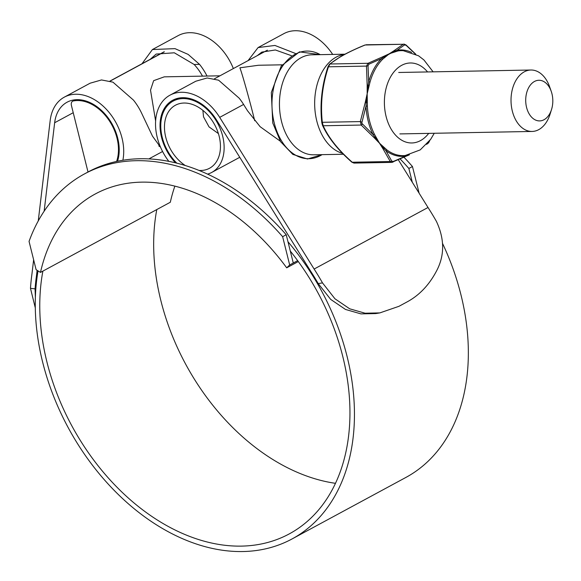 <?xml version="1.0" encoding="UTF-8"?>
<svg xmlns="http://www.w3.org/2000/svg" width="581" height="581" viewBox="0 0 581 581"><rect width="100%" height="100%" fill="white"/><g stroke="black" fill="none" stroke-linecap="round" stroke-linejoin="round"><path stroke-width="0.87" d="M282.635 236.685A215.536 151.873 -118.4 0 0 84.427 173.944A215.536 151.873 -118.4 0 0 29.05 241.405L36.102 269.678L40.481 272.409A192.754 135.823 61.6 0 1 95.255 193.989A192.754 135.823 61.6 0 1 286.694 267.826L289.679 264.958L282.635 236.685L286.23 234.739A215.536 151.873 -118.4 0 0 88.029 171.998L84.427 173.944M286.23 234.739L293.282 263.011L289.679 264.958M298.3 261.552L286.694 267.826M293.282 263.011L297.646 260.651M174.874 186.116A192.754 135.823 -118.4 0 0 170.313 202.253L40.481 272.409M419.112 193.197L412.466 166.529A215.536 151.873 -118.4 0 0 404.056 157.335M412.299 182.252L408.864 168.475A215.536 151.873 -118.4 0 0 400.236 159.049M408.864 168.475L412.466 166.529M551.95 93.737A20.328 13.552 88.9 0 0 551.216 91.29A20.328 13.552 88.9 0 0 533.67 81.95A20.328 13.552 88.9 0 0 526.575 107.449A20.328 13.552 88.9 0 0 538.747 120.884A20.328 13.552 88.9 0 0 551.551 109.446A20.328 13.552 88.9 0 0 551.95 93.737M551.551 109.446L550.091 114.116A30.72 20.488 -91.1 0 1 532.087 131.451A30.72 20.488 -91.1 0 1 512.333 111.102A30.72 20.488 -91.1 0 1 530.94 70.018A30.72 20.488 -91.1 0 1 549.582 86.671L551.216 91.29M219.945 75.806L164.256 76.845L153.645 80.665L150.515 90.135L155.621 121.008M116.592 161.438A40.554 28.578 -118.4 0 0 108.16 119.083A40.554 28.578 -118.4 0 0 73.373 100.956A4.728 3.333 -118.4 0 0 72.69 101.203A4.728 3.333 -118.4 0 0 71.412 105.422L88.014 172.005M335.469 483.319A198.52 139.883 61.6 0 1 160.828 300.471A198.52 139.883 61.6 0 1 156.783 209.559M290.304 251.065A198.52 139.883 61.6 0 1 342.783 356.509A198.52 139.883 61.6 0 1 289.229 533.917A198.52 139.883 61.6 0 1 46.93 362.014A198.52 139.883 61.6 0 1 42.885 271.102M322.506 282.903L334.939 298.772L349.697 308.809L365.086 313.217L379.843 312.905L375.718 313.573L360.939 313.878L345.492 309.448L330.691 299.397L318.221 283.593L322.506 282.903A210.997 148.678 -118.4 0 0 314.118 269.039L219.691 117.369A47.264 33.306 -118.4 0 0 169.986 95.175A47.264 33.306 -118.4 0 0 157.233 137.414A47.264 33.306 -118.4 0 0 168.817 161.351M169.986 95.175L195.782 81.231L207.163 77.977L218.601 80.193L239.125 98.138A47.264 33.306 61.6 0 1 243.592 104.449L247.528 110.775L260.121 126.694L280.245 141.147M318.221 283.593A205.231 144.611 -118.4 0 0 310.828 271.458L216.364 119.73A41.498 29.246 -118.4 0 0 172.724 100.244A41.498 29.246 -118.4 0 0 161.533 137.334A41.498 29.246 -118.4 0 0 175.498 162.818M291.437 55.682L275.358 49.973L261.82 52.101L257.296 55.623M287.98 241.761A204.287 143.95 61.6 0 1 347.075 356.429A204.287 143.95 61.6 0 1 291.974 538.994A204.287 143.95 61.6 0 1 42.638 362.094A204.287 143.95 61.6 0 1 38.048 270.891M442.649 243.657A204.287 143.95 61.6 0 1 460.973 294.887A204.287 143.95 61.6 0 1 405.872 477.451L291.974 538.994M117.529 161.242A41.498 29.246 -118.4 0 0 105.64 114.762A41.498 29.246 -118.4 0 0 67.069 102.212A41.498 29.246 -118.4 0 0 54.65 122.744L44.141 211.215M37.119 270.31L36.371 276.563L37.22 276.106M202.486 76.133A41.498 29.246 -118.4 0 0 194.17 64.491L174.307 52.791L156.166 54.069L150.203 59.32M314.118 269.039L428.015 207.497L398.363 159.862M295.366 53.437L274.929 45.449L258.08 47.569L248.065 60.613M332.688 54.418A47.264 33.306 -118.4 0 0 283.884 33.633L258.08 47.569M207.025 76.046A47.264 33.306 -118.4 0 0 199.559 64.389L188.171 54.411L174.99 48.637L152.425 49.538L142.004 63.75M122.874 160.247A47.264 33.306 -118.4 0 0 106.584 109.555A47.264 33.306 -118.4 0 0 64.324 97.143L90.12 83.199L101.501 79.946L112.939 82.153L133.463 100.106A47.264 33.306 61.6 0 1 141.415 112.75L152.483 136.15L160.574 147.262M64.324 97.143A47.264 33.306 -118.4 0 0 50.184 120.521L38.252 220.94M233.351 68.565A47.264 33.306 -118.4 0 0 178.222 35.594L152.425 49.538M33.633 259.794L31.911 274.297A210.997 148.678 -118.4 0 0 30.481 288.336L35.071 288.859L35.376 297.283M35.296 307.894L30.481 288.336M36.371 276.563A205.231 144.611 -118.4 0 0 35.071 288.859M379.843 312.905L398.958 306.31L406.627 302.164C418.908 295.642 428.749 285.474 436.157 271.668C444.712 256.047 444.792 239.27 436.404 221.361A210.997 148.678 -118.4 0 0 428.015 207.497M343.429 154.255L313.725 154.807A50.01 33.342 -91.1 0 1 281.582 121.676A50.01 33.342 -91.1 0 1 311.866 54.81L344.976 54.193M202.885 110.368L203.524 116.846L209.044 126.905L218.398 133.579M199.109 170.444A35.826 25.244 -118.4 0 0 209.487 168.279A35.826 25.244 -118.4 0 0 219.153 136.259A35.826 25.244 -118.4 0 0 175.418 105.241A35.826 25.244 -118.4 0 0 165.759 137.254A35.826 25.244 -118.4 0 0 185.252 165.505M207.584 174.118A40.554 28.578 -118.4 0 0 211.731 172.441A40.554 28.578 -118.4 0 0 222.676 136.194A40.554 28.578 -118.4 0 0 173.174 101.079A40.554 28.578 -118.4 0 0 162.237 137.319A40.554 28.578 -118.4 0 0 176.769 163.13M282.09 64.818L258.487 65.254L239.888 67.81C241.885 72.596 249.815 100.803 254.304 119.105L254.71 120.746M407.68 155.541A1.474 0.937 -115.9 0 0 407.978 155.483A1.474 0.937 -115.9 0 0 408.261 155.207L405.836 156.071A53.234 35.492 -91.1 0 1 385.9 150.661L383.968 148.62A1.474 0.915 145.6 0 1 383.032 148.859L379.495 143.216L374.062 137.61A1.474 0.726 -42.3 0 0 374.905 137.247L373.118 134.632A53.234 35.492 -91.1 0 1 368.194 121.117A53.234 35.492 -91.1 0 1 366.008 106.112L361.745 123.223L373.118 134.632A1.474 0.639 153.5 0 1 374.389 134.182L379.495 143.216L386.997 149.992A52.501 35.005 88.9 0 0 405.218 155.519L420.223 149.891L430.666 139.324L434.261 133.274M367.381 106.054L366.008 106.112L366.241 102.496L365.275 102.35L367.17 93.773L367.17 85.233L368.151 85.196L368.71 81.718A53.234 35.492 -91.1 0 1 381.535 58.608L383.78 57.032A1.474 0.937 -115.9 0 0 383.024 56.662L389.401 53.706L393.882 50.794A1.474 1.126 58.7 0 1 394.76 51.106L397.019 50.242A1.474 1.089 -99.3 0 0 397.956 50.954L389.401 53.706L382.69 59.204A52.501 35.005 88.9 0 0 370.046 81.994L367.17 93.773L367.381 106.054A52.501 35.005 88.9 0 0 369.531 120.848A52.501 35.005 88.9 0 0 374.389 134.182M391.754 161.104L393.221 161.496A1.474 0.734 67.7 0 1 392.901 162.15A1.474 0.734 67.7 0 1 392.691 162.179L391.79 162.389L390.272 161.518A1.474 1.06 154.7 0 0 391.754 161.104L385.9 150.661A1.474 0.973 126.9 0 1 386.997 149.992M393.221 161.496L405.836 156.071A1.474 1.089 80.7 0 1 406.489 155.359M368.957 64.171L368.013 65.878A1.474 0.465 174.2 0 0 366.48 66.096L368.034 63.293A1.474 0.734 -112.3 0 1 368.957 64.171L381.535 58.608A1.474 0.922 -134.7 0 0 382.69 59.204M368.013 65.878L368.71 81.718A1.474 0.458 -164.2 0 0 370.046 81.994M409.431 154.786L391.783 162.389L353.989 163.094L351.897 162.208A1.474 0.53 -48.4 0 0 352.253 162.23L354.671 162.883M322.404 124.915A1.474 1.06 -25.3 0 0 322.477 125.264L322.477 125.264A1.474 1.06 -25.3 0 0 323.181 125.757C328.73 137.951 338.418 150.109 352.253 162.23L390.272 161.518L383.032 148.859M321.881 122.816A1.474 0.465 -5.8 0 1 321.823 122.707A1.474 0.465 -5.8 0 1 322.324 122.3L323.181 125.757L361.2 125.053L360.336 121.589L365.275 102.35M351.897 162.208C337.975 150.021 328.163 137.712 322.477 125.264L321.823 122.707C319.746 104.079 321.809 85.378 328.033 66.619L328.461 66.808C322.31 85.32 320.262 103.817 322.324 122.3L360.336 121.589L361.789 122.068M328.098 66.619L329.449 64.237A1.474 1.264 51.3 0 1 330.023 63.997L328.461 66.808L366.48 66.096L367.17 85.233M329.449 64.237L340.343 56.778C342.282 55.427 354.308 49.225 365.021 44.998L365.021 44.998A1.474 0.734 67.7 0 1 365.231 44.977C349.421 51.368 337.684 57.715 330.023 63.997L368.034 63.293L383.024 56.662M366.139 44.759L403.25 44.265L365.021 44.998M415.313 53.975L406.083 45.303A1.474 0.53 -48.4 0 0 406.025 44.948L406.025 44.948A1.474 0.53 -48.4 0 0 405.669 44.926M406.083 45.303L404.616 44.904A1.474 1.264 -128.7 0 0 403.25 44.265L393.882 50.794M362.319 124.174A1.474 0.53 131.6 0 1 361.2 125.053L374.062 137.61M428.88 142.236A1.474 1.264 51.3 0 1 428.473 142.911L429.824 140.529L427.66 143.202M404.616 44.904L397.019 50.242A53.234 35.492 -91.1 0 1 411.617 52.406M164.343 51.803L110.136 81.093M75.653 99.729L73.373 100.956M219.691 117.369L243.592 104.449M159.506 146.535L160.124 146.201M54.65 122.744L73.228 112.707M199.559 64.389L194.17 64.491M320.218 54.65A53.83 35.891 88.9 0 0 282.373 66.416A53.83 35.891 88.9 0 0 274.261 123.056A53.83 35.891 88.9 0 0 322.077 154.648L307.494 158.991L292.839 154.408L280.601 141.706L272.75 122.976L271.32 92.51L281.248 66.002L299.484 51.862L320.247 54.65M342.529 153.34A50.01 33.342 -91.1 0 1 316.798 121.022A50.01 33.342 -91.1 0 1 344.729 54.323M428.713 133.376A40.002 26.668 -91.1 0 1 386.096 116.469A40.002 26.668 -91.1 0 1 395.312 70.337A40.002 26.668 -91.1 0 1 427.565 71.942M395.429 51.477A1.474 0.988 -103.5 0 1 394.76 51.106L383.78 57.032A1.474 1.046 -134.1 0 0 384.637 57.308M369.044 85.392L368.151 85.196L367.17 93.773L366.241 102.496L367.163 102.401M375.805 137.058A1.474 0.784 154.5 0 0 374.905 137.247L383.968 148.62A1.474 0.842 128 0 1 384.716 148.235M433.114 71.841L423.956 59.981L418.516 55.776L403.272 50.692A52.501 35.005 88.9 0 0 397.956 50.954M409.111 154.866L408.261 155.207A1.474 1.169 73.6 0 1 408.45 155.011M530.94 70.018L398.704 72.48M158.802 145.911L159.79 145.381M72.69 101.203L75.377 99.75M109.991 81.049L164.067 51.825M532.087 131.451L399.851 133.913M159.238 146.31L160 145.896M148.91 158.889L162.578 151.503M173.174 101.079L178.636 98.131M214.498 78.755L267.383 50.177M211.731 172.441L239.757 157.298M415.793 54.215L406.025 44.948L403.94 44.054M426.621 144.357L428.473 142.911"/></g></svg>
